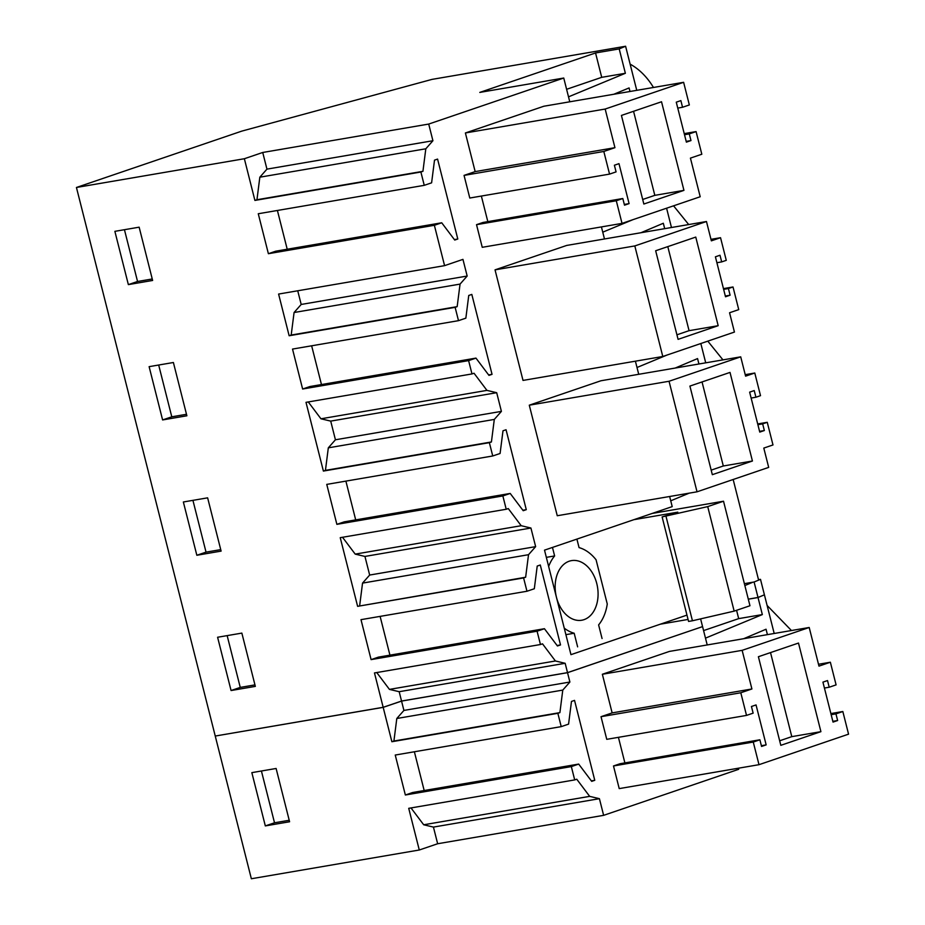 <?xml version="1.0" encoding="UTF-8"?>
<svg xmlns="http://www.w3.org/2000/svg" width="925" height="925" viewBox="0 0 925 925"><rect width="100%" height="100%" fill="white"/><g stroke="black" fill="none" stroke-linecap="round" stroke-linejoin="round"><path stroke-width="1.39" d="M215.594 735.988L383.181 707.359L401.554 701.092L567.534 672.683L702.237 626.722M705.486 638.146L762.339 614.582L758.026 597.527L748.313 599.192M758.026 597.527L764.177 594.914M791.442 630.526L767.103 605.459M774.202 633.486L764.432 594.879M767.415 634.643L766.05 629.231L743.677 638.701M603.632 815.341L599.412 798.68L433.432 827.089L437.652 843.75L603.632 815.341L738.67 769.311L738.393 768.212M437.652 843.75L419.279 850.006L408.723 808.323L574.702 779.914L571.338 766.594L405.358 795.003L395.241 755.043L561.221 726.634L557.856 713.314L559.903 712.62L562.782 690.085L396.802 718.494L403.913 710.435L401.554 701.092M215.259 736.103L251.357 878.75L419.279 850.006M703.578 630.596L738.682 618.628L736.577 610.303M738.682 618.628L762.339 614.582M707.209 644.945L702.584 626.664M562.782 690.085L569.893 682.026L567.534 672.683M561.221 726.634L568.574 724.125L571.477 701.439L574.541 700.387L594.763 780.307L591.699 781.347L578.692 764.085L571.338 766.594M599.412 798.68L589.676 796.367L576.749 779.208L574.702 779.914M613.495 765.969L619.218 788.609L758.997 764.686L753.262 742.047L613.495 765.969L620.108 763.715L759.876 739.792L753.262 742.047M618.42 737.329L624.884 762.894M601.019 716.69L740.798 692.767L751.909 688.975L742.139 650.344L809.202 627.485L669.423 651.42L602.36 674.267L612.142 712.897L601.019 716.69L606.754 739.329L746.521 715.407L753.135 713.152L751.447 706.492L756.049 704.931L766.154 744.879L761.564 746.452L759.876 739.792M433.432 827.089L423.696 824.776L411.001 807.93M557.856 713.314L391.876 741.723L383.181 707.359M289.594 821.758L276.113 768.478L251.843 772.641L265.325 825.909L289.594 821.758M569.893 682.026L403.913 710.435M559.903 712.62L393.923 741.029L396.802 718.494M391.876 741.723L393.923 741.029M414.377 751.771L424.182 790.528M594.763 780.307L591.352 780.897M578.692 764.085L412.712 792.494L405.358 795.003M589.676 796.367L423.696 824.776M761.368 745.7L766.154 744.879M740.798 692.767L746.521 715.407M612.142 712.897L751.909 688.975M602.36 674.267L742.139 650.344M809.202 627.485L818.972 666.116L830.361 662.231L836.096 684.882L829.205 687.229L827.517 680.569L822.926 682.13L833.032 722.09L837.634 720.529L835.946 713.869L831.159 714.678M818.498 664.266L830.361 662.231M824.418 688.05L829.205 687.229M832.847 721.338L837.634 720.529M830.881 713.568L842.837 711.522L835.946 713.869M842.837 711.522L848.56 734.161L758.997 764.686M265.325 825.909L274.517 822.788L289.213 820.267M274.517 822.788L261.417 770.999M820.914 731.663L780.816 745.33L758.396 656.727L798.495 643.06L820.914 731.663L791.788 736.647L779.659 740.786M770.525 652.599L791.788 736.647M376.752 672.556L389.437 689.391L399.184 691.703L401.542 701.046L383.17 707.301L215.248 736.046L76.44 187.474L244.362 158.73L262.735 152.475L266.943 169.136L259.832 177.195L256.953 199.731L254.907 200.424L244.362 158.73M636.758 90.326L625.601 46.25L431.998 79.388L241.795 131.119L76.44 187.474M383.17 707.301L374.475 672.938L540.454 644.528L537.078 631.208L371.098 659.618L360.993 619.657L526.972 591.248L523.596 577.928L357.617 606.337L340.238 537.668L506.218 509.259L502.853 495.939L336.873 524.348L326.756 484.388L492.736 455.979L489.371 442.659L323.392 471.068L306.002 402.34L471.981 373.931L468.605 360.611L302.625 389.02L292.52 349.072L458.499 320.663L455.123 307.343L289.143 335.752L278.598 294.058L444.578 265.648L434.368 225.295L268.389 253.704L258.272 213.744L424.251 185.335L420.887 172.015L254.907 200.424M128.355 284.611L114.873 231.343L139.143 227.18L152.625 280.46L128.355 284.611L137.547 281.489L152.243 278.968M186.873 415.788L173.391 362.507L149.122 366.658L162.603 419.938L186.873 415.788M196.84 555.266L183.358 501.986L207.628 497.835L221.11 551.115L196.84 555.266L206.032 552.132L192.932 500.356M231.077 690.536L217.595 637.256L241.853 633.105L255.335 686.385L231.077 690.536L240.257 687.402L254.965 684.893M540.454 644.528L542.501 643.835L555.416 660.982L565.163 663.294L567.522 672.637L702.561 626.607L700.607 618.883M686.963 615.113L570.956 654.657L544.513 550.144L672.209 506.611L669.642 496.505M638.724 374.301L635.406 361.178M604.476 238.974L601.423 226.914M569.765 101.796L563.753 78.035L479.797 92.407L595.55 52.956L619.195 48.909L625.601 46.25M420.887 172.015L422.933 171.322L425.812 148.786L432.923 140.727L428.714 124.066L563.753 78.035M424.251 185.335L431.605 182.826L434.507 160.141L437.571 159.088L457.794 239.008L454.73 240.049L441.722 222.786L434.368 225.295M444.578 265.648L462.951 259.382L467.171 276.043L301.192 304.452L297.734 290.785M455.123 307.343L457.17 306.637L460.049 284.102L467.171 276.043M458.499 320.663L465.853 318.154L468.744 295.468L471.819 294.416L492.042 374.336L488.967 375.377L475.959 358.114L468.605 360.611M489.371 442.659L491.418 441.965L494.297 419.43L501.408 411.371L496.69 392.697L486.943 390.385L474.028 373.238L471.981 373.931M492.736 455.979L500.09 453.481L502.992 430.784L506.056 429.743L526.279 509.663L523.215 510.704L510.207 493.441L502.853 495.939M523.596 577.928L525.643 577.235L528.522 554.699L535.644 546.64L530.927 528.025L521.191 525.712L508.264 508.565L506.218 509.259M526.972 591.248L534.315 588.751L537.217 566.054L540.293 565.013L560.515 644.933L557.44 645.974L544.432 628.711L537.078 631.208M476.525 224.671L616.293 200.748L622.814 198.517L483.047 222.451L476.525 224.671L482.249 247.31L622.028 223.387L700.202 196.748L690.432 158.117L701.821 154.232L696.086 131.593L689.287 133.905L690.975 140.565L686.385 142.138L676.268 102.178L680.869 100.605L682.546 107.265L689.345 104.953L683.621 82.313L543.842 106.236L465.391 132.969L605.17 109.046L683.621 82.313M487.822 221.63L481.358 196.054M465.391 132.969L475.161 171.599L464.049 175.392L469.784 198.031L609.552 174.108L616.073 171.888L614.385 165.228L618.987 163.656L629.093 203.616L624.502 205.177L622.814 198.517M557.255 515.734L529.285 405.185L600.938 380.765L740.717 356.842L745.596 376.151L754.788 373.018L760.512 395.669L755.922 397.23L754.233 390.57L749.643 392.142L759.76 432.091L764.351 430.53L762.663 423.87L767.253 422.309L772.988 444.948L763.796 448.082L768.687 467.391L697.034 491.811L557.255 515.734M523.018 380.418L495.037 269.857L566.701 245.437L706.469 221.514L711.36 240.835L720.54 237.702L726.275 260.341L721.685 261.902L719.997 255.242L715.407 256.815L725.512 296.775L730.103 295.202L728.426 288.542L733.016 286.981L738.74 309.621L729.559 312.754L734.438 332.063L662.786 356.495L523.018 380.418M544.432 628.711L378.452 657.12L371.098 659.618M380.117 616.385L389.934 655.154M525.643 577.235L357.617 606.337M521.191 525.712L355.212 554.121L364.947 556.434L369.665 575.049L362.542 583.108L359.663 605.644M355.212 554.121L342.516 537.275M227.157 635.625L240.257 687.402M705.717 362.831L700.826 343.522M671.469 227.504L666.59 208.206M619.195 48.909L625.369 73.283L601.712 77.33L595.55 52.956M568.517 96.848L625.369 73.283M602.753 232.175L632.862 219.699M637.001 367.502L667.098 355.015M629.971 91.494L629.081 87.933L613.818 94.257M664.693 228.672L663.317 223.26L640.956 232.73M698.93 363.988L697.566 358.576L675.192 368.058M758.512 579.686L760.5 579.351L764.408 594.821L758.014 597.481L754.095 581.998L760.5 579.351M530.927 528.025L364.947 556.434M535.644 546.64L369.665 575.049M401.542 701.046L567.522 672.637M565.163 663.294L399.184 691.703M555.416 660.982L389.437 689.391M754.095 581.998L744.382 583.663M528.522 554.699L362.542 583.108M560.515 644.933L557.093 645.511M758.014 597.481L748.29 599.134M722.957 359.883L707.798 341.152M496.69 392.697L330.711 421.106L335.428 439.78L501.408 411.371M494.297 419.43L328.317 447.839L335.428 439.78M491.418 441.965L325.438 470.374L328.317 447.839M323.392 471.068L325.438 470.374M345.892 481.116L355.697 519.885M526.279 509.663L522.868 510.242M510.207 493.441L344.227 521.85L336.873 524.348M529.285 405.185L669.053 381.262L697.034 491.811M669.053 381.262L740.717 356.842M745.226 374.66L754.788 373.018M751.135 398.051L755.922 397.23M759.564 431.351L764.351 430.53M757.876 424.691L762.663 423.87M757.691 423.939L767.253 422.309M486.943 390.385L320.963 418.794L330.711 421.106M320.963 418.794L308.279 401.959M206.032 552.132L220.728 549.623M752.43 461.008L712.331 474.675L689.911 386.083L730.01 372.417L752.43 461.008L723.304 465.992L711.175 470.131M702.04 381.944L723.304 465.992M688.709 224.555L673.562 205.824M460.049 284.102L294.081 312.511L301.192 304.452M457.17 306.637L291.19 335.047L294.081 312.511M289.143 335.752L291.19 335.047M311.644 345.788L321.461 384.557M492.042 374.336L488.62 374.914M475.959 358.114L309.979 386.523L302.625 389.02M495.037 269.857L634.816 245.934L662.786 356.495M634.816 245.934L706.469 221.514M710.978 239.332L720.54 237.702M716.898 262.723L721.685 261.902M725.327 296.023L730.103 295.202M723.639 289.363L728.426 288.542M723.454 288.612L733.016 286.981M162.603 419.938L171.784 416.805L158.684 365.028M171.784 416.805L186.492 414.296M718.182 325.692L678.083 339.359L655.663 250.756L695.762 237.089L718.182 325.692L689.067 330.676L676.938 334.804M667.792 246.617L689.067 330.676M653.455 87.47A58.576 41.59 -108.8 0 0 630.133 64.16M428.714 124.066L262.735 152.475M566.609 89.297L601.712 77.33M432.923 140.727L266.943 169.136M441.722 222.786L275.743 251.195L268.389 253.704M277.407 210.472L287.213 249.23M422.933 171.322L256.953 199.731M124.447 229.701L137.547 281.489M425.812 148.786L259.832 177.195M457.794 239.008L454.383 239.598M677.771 108.086L682.546 107.265M686.2 141.386L690.975 140.565M684.512 134.726L689.287 133.905M684.234 133.616L696.086 131.593M616.293 200.748L622.028 223.387M624.317 204.437L629.093 203.616M464.049 175.392L603.817 151.469L609.552 174.108M475.161 171.599L614.94 147.676L605.17 109.046M603.817 151.469L614.94 147.676M683.945 190.365L643.846 204.032L621.427 115.428L661.525 101.762L683.945 190.365L654.819 195.348L642.69 199.476M633.556 111.289L654.819 195.348M602.059 638.516L598.614 624.907A43.995 30.779 80.3 0 0 607.263 604.002L596.07 559.787A43.995 30.779 80.3 0 0 579.062 547.612L576.899 539.102M552.468 547.427L554.618 555.948A43.995 30.779 80.3 0 0 548.641 566.447M564.25 628.156A43.995 30.779 80.3 0 0 574.182 633.243L577.628 646.853M596.775 583.559A30.247 21.159 80.3 0 0 571.511 560.619A30.247 21.159 80.3 0 0 556.457 597.296A30.247 21.159 80.3 0 0 581.721 620.236A30.247 21.159 80.3 0 0 596.775 583.559M633.879 519.677L677.794 512.161L662.115 516.913L688.57 621.438L692.443 620.768L734.161 611.124L749.967 605.748L723.523 501.223L707.718 506.611L734.161 611.124M688.061 619.449L660.323 624.19M752.938 582.195L744.856 585.548M723.523 501.223L652.206 513.433M689.16 493.164L670.729 500.807M662.115 516.913L707.718 506.611M546.34 557.359L554.618 555.948M565.892 634.654L574.182 633.243M665.988 516.254L692.443 620.768M758.558 579.871L733.167 479.497"/></g></svg>
